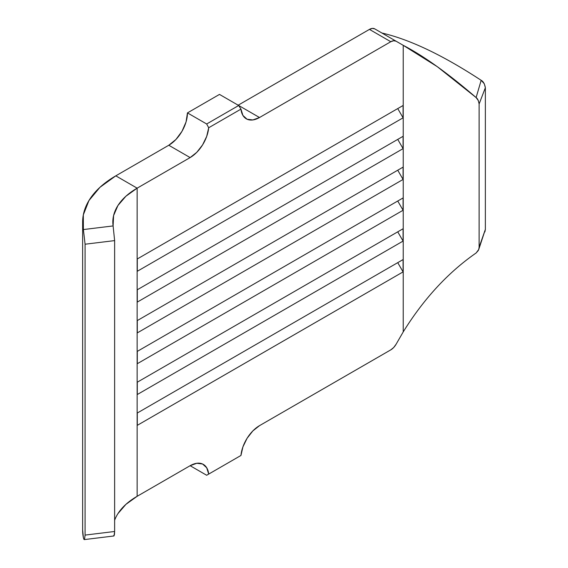<?xml version="1.0" encoding="UTF-8"?>
<svg xmlns="http://www.w3.org/2000/svg" width="568" height="568" viewBox="0 0 568 568"><rect width="100%" height="100%" fill="white"/><g stroke="black" fill="none" stroke-linecap="round" stroke-linejoin="round"><path stroke-width="0.85" d="M396.081 41.194A10.565 6.099 -60 0 0 390.798 41.72L259.512 117.519L238.695 105.499L259.512 117.519A26.419 15.251 -60 0 1 246.306 118.826A26.419 15.251 -60 0 1 240.953 109.127L238.695 105.499L206.674 123.987L208.69 127.757L240.953 109.127L238.695 105.499L219.482 94.409L187.461 112.897L206.674 123.987L238.695 105.499L219.482 94.409L187.461 112.897L186.041 121.971L181.994 131.307L175.931 139.479L168.781 145.252L115.801 175.839L99.947 187.319L88.942 200.554L83.326 214.874L83.382 229.557L113.103 225.929L113.593 215.57L117.924 205.517L125.904 196.237L137.144 188.164L137.144 496.297L190.131 465.703L137.144 496.297L137.144 188.164L190.131 157.577L168.781 145.252L115.801 175.839L137.144 188.164L190.131 157.577L196.784 152.323L202.563 144.925L206.709 136.363L208.69 127.757L240.953 109.127L242.934 115.453L247.08 119.223L252.859 119.947L259.512 117.519L390.798 41.72L369.449 29.394L238.162 105.194L369.449 29.394L390.798 41.72L393.66 40.726L396.081 41.194L403.223 45.319L403.223 331.904L396.081 344.272L393.66 347.545L390.798 349.852L259.512 425.652L252.859 430.906L247.08 438.297L242.934 446.86L240.953 455.465L208.69 474.095L206.709 467.769L202.563 463.999L196.784 463.282L190.131 465.703A26.419 15.251 -60 0 1 203.337 464.397A26.419 15.251 -60 0 1 208.69 474.095L206.674 475.26L190.131 465.703L206.674 475.26L240.953 455.465A26.419 15.251 -60 0 1 259.512 425.652L390.798 349.852A10.565 6.099 -60 0 0 396.081 344.272L403.223 331.904L403.223 45.319L374.738 28.869L372.31 28.4L369.449 29.394A10.565 6.099 120 0 1 374.738 28.869L396.081 41.194L374.738 28.869M403.074 228.755L137.293 382.2L137.293 394.526L403.074 241.081L403.074 228.755L397.742 231.836L403.074 241.081L137.293 394.526L137.293 382.2L403.074 228.755L397.742 231.836L403.074 241.081L403.074 228.755M403.074 136.313L137.293 289.765L137.293 302.091L403.074 148.638L403.074 136.313L397.742 139.394L403.074 148.638L137.293 302.091L137.293 289.765L403.074 136.313L397.742 139.394L403.074 148.638L403.074 136.313M403.074 197.941L137.293 351.386L137.293 363.712L403.074 210.266L403.074 197.941L397.742 201.022L403.074 210.266L137.293 363.712L137.293 351.386L403.074 197.941L397.742 201.022L403.074 210.266L403.074 197.941M403.074 167.127L137.293 320.572L137.293 332.898L403.074 179.452L403.074 167.127L397.742 170.208L403.074 179.452L137.293 332.898L137.293 320.572L403.074 167.127L397.742 170.208L403.074 179.452L403.074 167.127M403.074 105.499L137.293 258.951L137.293 271.277L403.074 117.824L403.074 105.499L397.742 108.58L403.074 117.824L137.293 271.277L137.293 258.951L403.074 105.499L397.742 108.58L403.074 117.824L403.074 105.499M403.074 259.569L137.293 413.014L137.293 425.34L403.074 271.894L403.074 259.569L397.742 262.65L403.074 271.894L137.293 425.34L137.293 413.014L403.074 259.569L397.742 262.65L403.074 271.894L403.074 259.569M114.629 520.267A83.02 47.932 0 0 1 137.144 496.297L125.904 504.37L117.924 513.649M83.397 537.747L83.922 539.351L84.49 539.437L85.086 535.091L85.086 244.212L85.086 535.091L114.629 531.485L114.629 240.605L85.086 244.212L83.382 229.557A113.217 65.363 180 0 1 82.637 222.06L82.637 530.192A113.217 65.363 0 0 0 83.382 537.69L82.637 529.781M113.529 535.738L114.04 535.83L114.466 534.332L114.629 531.485L114.629 240.605L113.103 225.929A83.02 47.932 180 0 1 112.826 222.06A83.02 47.932 180 0 1 137.144 188.164L115.801 175.839A113.217 65.363 180 0 0 82.637 222.06M476.112 252.987L476.112 252.987C448.074 272.477 423.778 298.782 403.223 331.904C423.778 298.782 448.074 272.477 476.112 252.987L478.334 250.438L485.363 229.394L485.363 87.72L479.115 103.979L479.115 247.243L478.732 249.515L476.112 252.987M478.732 249.515L485.363 229.394L485.363 87.72L479.115 103.979C478.575 100.657 477.574 98.52 476.112 97.568L481.16 80.315L484.255 83.702L485.363 87.72C484.618 83.787 483.219 81.316 481.16 80.315C442.962 55.266 409.869 39.49 381.873 32.994C409.869 39.49 442.962 55.266 481.16 80.315L476.112 97.568L437.332 66.704L403.223 45.319C423.834 56.026 448.131 73.435 476.112 97.568L478.334 100.6L479.115 103.979L479.115 247.243L485.363 229.394L484.902 231.886M114.026 535.851L114.629 531.485L85.086 535.091L84.476 539.458M85.086 244.212L114.629 240.605L113.103 225.929L83.382 229.557L85.086 244.212M238.695 456.771L240.953 455.465L238.695 456.771M168.781 145.252A26.419 15.251 120 0 0 187.461 112.897L206.674 123.987L208.69 127.757A26.419 15.251 -60 0 1 190.131 157.577L168.781 145.252M84.27 539.6L113.834 535.986"/></g></svg>

